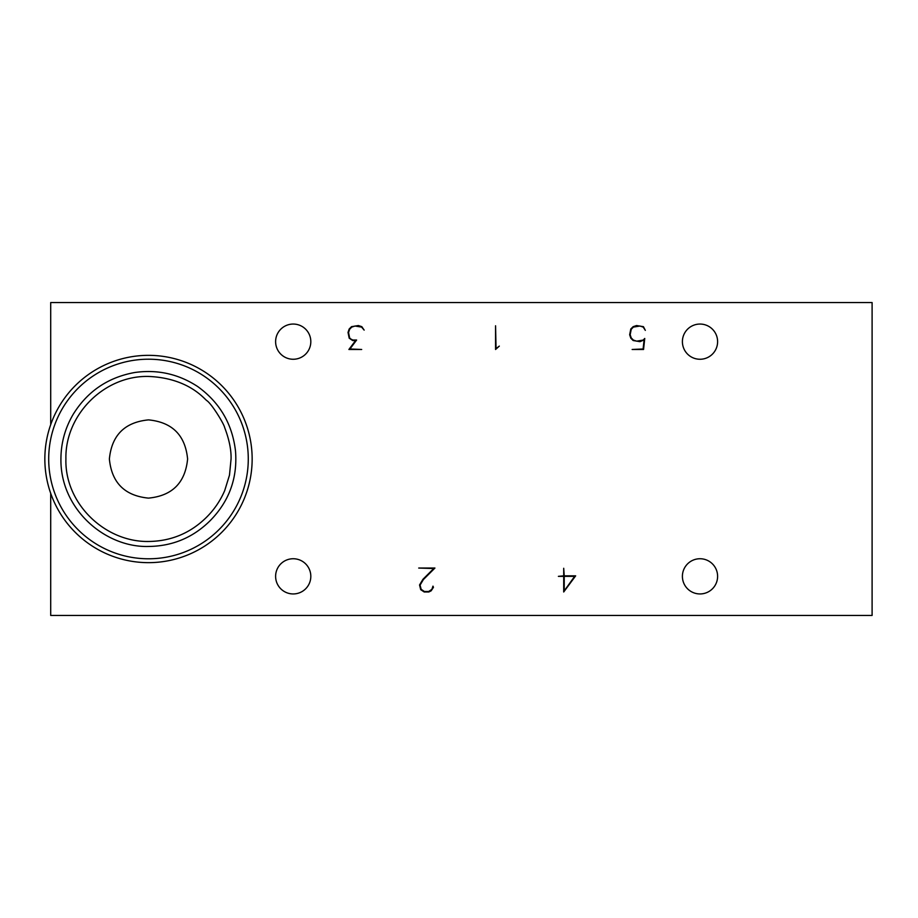 <?xml version="1.0" encoding="UTF-8"?>
<svg xmlns="http://www.w3.org/2000/svg" width="918" height="918" viewBox="0 0 918 918"><rect width="100%" height="100%" fill="white"/><g stroke="black" fill="none" stroke-linecap="round" stroke-linejoin="round"><path stroke-width="1.38" d="M187.605 459C185.287 435.247 172.263 422.211 148.521 419.882C124.756 422.188 111.709 435.224 109.38 458.989C111.686 482.73 124.71 495.766 148.452 498.118C172.217 495.846 185.264 482.799 187.605 459M65.912 459C64.857 414.81 104.285 375.347 148.532 376.449C188.993 378.09 204.553 399.376 206.883 400.65C211.955 404.138 223.981 423.886 224.646 427.513C229.202 439.504 231.336 450.004 231.061 459L229.489 475.134L224.703 490.602C220.377 500.608 214.342 509.479 206.607 517.19C190.485 533.14 171.081 541.241 148.406 541.482C104.537 542.09 64.604 503.144 65.912 459M252.152 459A103.654 103.654 0 0 1 148.498 562.654A103.654 103.654 0 0 1 44.844 459A103.654 103.654 0 0 1 148.498 355.346A103.654 103.654 0 0 1 252.152 459M575.655 575.85L563.709 591.984L563.709 576.355L558.385 576.355L563.709 575.85L563.709 568.276L564.226 575.85L575.655 575.85M499.312 346.109L495.559 349.483L495.559 325.775L496.064 348.622L499.312 346.109M431.885 589.345L432.975 586.143L433.457 587.325L431.15 590.825L428.809 591.984L424.219 591.984L420.708 589.666L419.549 584.961L422.957 579.281L433.744 568.54L418.711 568.047L434.937 568.047L423.359 579.591L420.077 585.11L421.167 589.345L424.346 591.479L428.683 591.479L431.885 589.345M643.438 326.67L645.331 330.365L643.197 327.095L639.926 326.028L633.386 327.095L631.251 329.252L630.161 334.668L631.251 337.939L633.386 340.073L636.644 341.163L643.197 340.073L644.746 338.455L643.552 349.483L632.135 349.483L643.093 348.978L644.115 339.889L639.984 341.668L633.145 340.521L630.804 338.18L629.656 334.749L630.804 328.988L633.145 326.67L636.576 325.546L643.438 326.67M356.62 340.039L349.93 348.978L361.681 349.483L348.897 349.483L355.587 340.555L352.707 340.555L349.184 338.18L348.037 332.419L349.184 328.988L351.525 326.67L358.364 325.546L361.818 326.67L364.159 330.113L361.577 327.095L355.025 326.028L351.766 327.095L349.632 329.252L348.542 332.523L349.632 337.939L350.699 338.949L352.822 340.039L356.62 340.039M293.221 593.946A17.603 17.603 0 0 1 277.97 567.542A17.603 17.603 0 0 1 308.459 567.542A17.603 17.603 0 0 1 293.221 593.946M699.998 359.259A17.603 17.603 0 0 1 684.759 332.855A17.603 17.603 0 0 1 715.248 332.855A17.603 17.603 0 0 1 699.998 359.259M699.998 593.946A17.603 17.603 0 0 1 684.759 567.542A17.603 17.603 0 0 1 715.248 567.542A17.603 17.603 0 0 1 699.998 593.946M293.221 359.259A17.603 17.603 0 0 1 277.97 332.855A17.603 17.603 0 0 1 308.459 332.855A17.603 17.603 0 0 1 293.221 359.259M50.708 493.379L50.708 615.45L872.1 615.45L872.1 302.55L50.708 302.55L50.708 424.621M574.645 576.355L564.226 590.917L564.226 576.355L574.645 576.355M248.273 459A99.775 99.775 0 0 1 98.605 545.418A99.775 99.775 0 0 1 98.605 372.582A99.775 99.775 0 0 1 248.273 459L248.273 459M60.921 459C60.278 509.169 105.088 547.633 148.372 546.462C172.377 546.233 192.952 537.661 210.084 520.747C229.213 501.297 237.682 478.014 235.49 450.887C232.288 423.921 219.723 402.486 197.783 386.616C178.574 374.005 157.598 369.3 134.843 372.49C108.06 377.309 87.497 391.275 73.153 414.385C65.075 428.155 60.99 443.027 60.921 459"/></g></svg>
